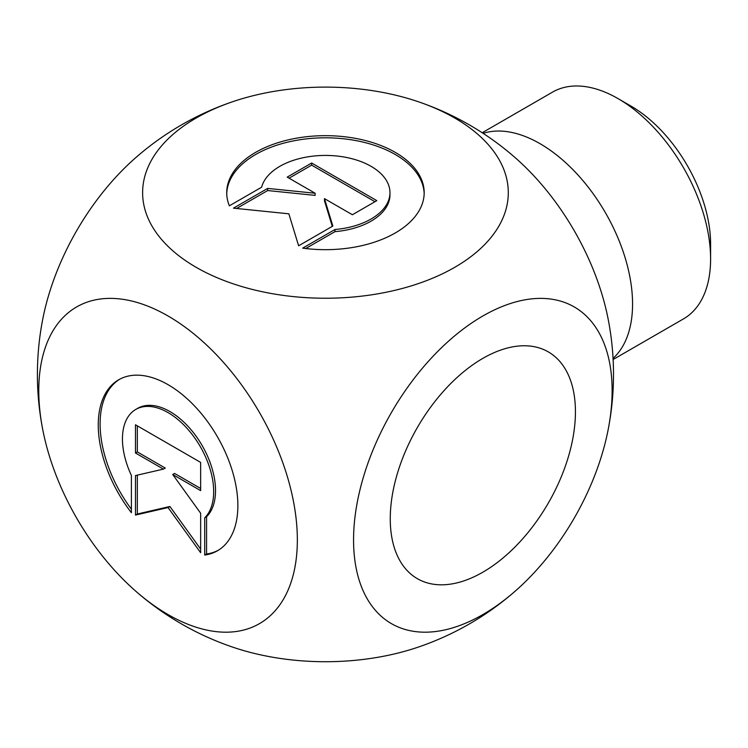<?xml version="1.0" encoding="UTF-8"?>
<svg xmlns="http://www.w3.org/2000/svg" width="748" height="748" viewBox="0 0 748 748"><rect width="100%" height="100%" fill="white"/><g stroke="black" fill="none" stroke-linecap="round" stroke-linejoin="round"><path stroke-width="1.12" d="M229.374 205.812A98.736 57.007 180 0 1 226.719 192.675A98.736 57.007 180 0 1 325.455 135.668A98.736 57.007 180 0 1 424.181 192.675A98.736 57.007 180 0 1 302.697 248.14L334.954 229.514A64.515 37.25 0 0 0 389.97 192.675A64.515 37.25 0 0 0 330.214 155.528A64.515 37.25 0 0 0 261.641 187.187L229.374 205.812M424.172 193.741A98.736 57.007 0 0 0 325.455 137.81A98.736 57.007 0 0 0 226.738 193.741M389.97 192.675L389.97 194.817A64.515 37.25 180 0 1 334.954 231.656L305.726 248.532M334.954 229.514L334.954 231.656M311.654 163.017L376.824 200.642L352.392 214.751L324.464 198.631L332.841 226.036L298.62 245.793L288.85 213.806L233.451 208.168L267.662 188.412L315.142 193.246L287.213 177.126L311.654 163.017L311.654 165.149L289.065 178.192M315.142 193.246L315.142 195.378L267.662 190.553L236.602 208.486M267.662 188.412L267.662 190.553M332.28 226.354L324.464 200.763L324.464 198.631M374.972 201.708L311.654 165.149M204.718 555.053L204.718 517.803A64.515 37.25 -120 0 0 197.846 442.582A64.515 37.25 -120 0 0 135.799 409.418A64.515 37.25 -120 0 0 131.405 475.476L131.405 512.726A98.736 57.007 60 0 1 118.698 379.778A98.736 57.007 60 0 1 217.425 436.785A98.736 57.007 60 0 1 217.425 550.79A98.736 57.007 60 0 1 204.718 555.053L206.57 553.988A98.736 57.007 -120 0 0 218.341 550.238M119.633 379.264A98.736 57.007 -120 0 0 131.405 509.22M135.799 409.418L137.651 408.343A64.515 37.25 60 0 1 199.697 441.516A64.515 37.25 60 0 1 206.57 516.737L206.57 553.988M204.718 517.803L206.57 516.737M137.323 425.846L137.323 451.923L165.252 468.052L163.401 469.118L135.472 452.998L135.472 424.78L200.642 462.404L200.642 490.623L172.723 474.503L200.642 513.203L200.642 552.707L168.057 507.546L135.472 515.082L135.472 475.569L163.401 469.118M135.472 452.998L137.323 451.923M137.323 475.148L137.323 514.007L169.908 506.48L200.642 549.069M135.472 515.082L137.323 514.007M168.057 507.546L169.908 506.48M172.723 474.503L174.574 473.428L200.642 488.481M390.26 518.738A130.937 75.595 -60 0 1 447.416 386.968A130.937 75.595 -60 0 1 548.312 351.897A130.937 75.595 -60 0 1 548.312 503.086A130.937 75.595 -60 0 1 417.375 578.681A130.937 75.595 -60 0 1 390.26 518.738M710.6 258.958L710.6 243.988A112.602 65.011 -120 0 0 630.975 106.085L618.016 98.596A130.937 75.595 60 0 1 710.6 258.958A130.937 75.595 60 0 1 683.485 318.9L613.117 359.517M482.189 132.742L552.548 92.116A130.937 75.595 60 0 1 618.016 98.596M483.133 133.359A130.937 75.595 60 0 1 580.654 178.005A130.937 75.595 60 0 1 632.565 304.015A130.937 75.595 60 0 1 613.061 358.386M514.942 157.463A182.839 105.562 60 0 1 608.068 318.695A288.055 288.055 0 0 1 608.059 430.147A182.839 105.562 120 0 0 482.843 316.002A182.839 105.562 120 0 0 353.561 539.925A182.839 105.562 120 0 0 482.843 614.576A182.839 105.562 120 0 0 515.026 591.294A182.839 105.562 120 0 0 608.059 430.147M515.026 591.294A288.055 288.055 0 0 1 418.506 647.029A182.839 105.562 180 0 1 232.404 647.029A288.055 288.055 0 0 1 135.94 591.35M196.163 118.034A182.839 105.562 0 0 0 196.163 267.317A182.839 105.562 0 0 0 454.737 267.317A182.839 105.562 0 0 0 418.506 101.803A182.839 105.562 0 0 0 232.404 101.803A182.839 105.562 0 0 0 196.163 118.034M168.057 614.576A182.839 105.562 -120 0 0 296.891 527.172A182.839 105.562 -120 0 0 146.486 305.633A182.839 105.562 -120 0 0 42.842 430.137A182.839 105.562 -120 0 0 135.958 591.369A182.839 105.562 -120 0 0 168.057 614.576M42.842 430.128A288.055 288.055 0 0 1 42.842 318.695A182.839 105.562 -60 0 1 135.874 157.538A288.055 288.055 0 0 1 232.404 101.803M514.97 157.482A288.055 288.055 0 0 0 418.506 101.803"/></g></svg>
